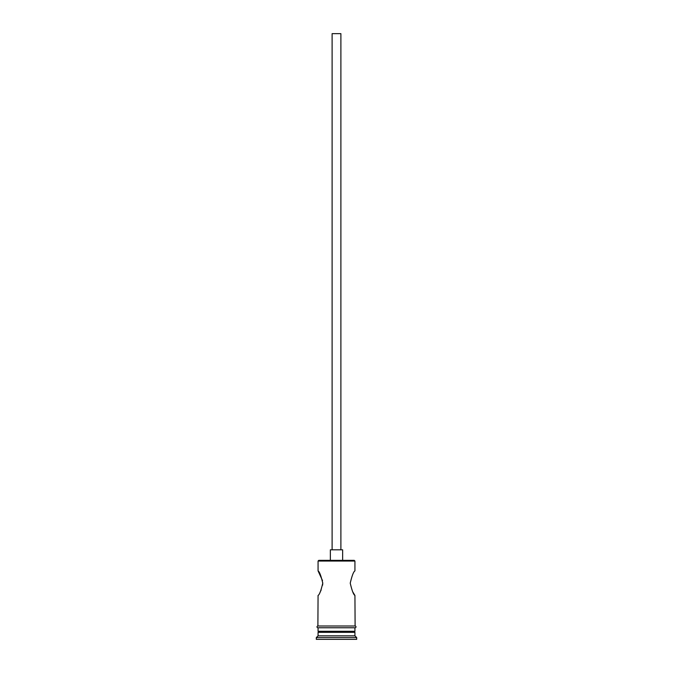 <?xml version="1.0" encoding="UTF-8"?>
<svg xmlns="http://www.w3.org/2000/svg" width="673" height="673" viewBox="0 0 673 673"><rect width="100%" height="100%" fill="white"/><g stroke="black" fill="none" stroke-linecap="round" stroke-linejoin="round"><path stroke-width="1.01" d="M318.068 561.046L318.766 560.348L354.234 560.348L354.932 561.046L318.068 561.046L318.068 570.881L322.518 580.606M332.109 549.816L332.109 33.65L340.891 33.65L340.891 549.816M330.359 560.348L330.359 549.816L342.641 549.816L342.641 560.348M354.932 561.046L354.932 570.881C353.552 571.604 351.987 575.693 350.238 583.155C351.979 590.633 353.544 594.73 354.932 595.462L352.736 591.828M322.754 582.801L322.619 585.14M321.147 590.019L320.264 591.828M319.12 631.274L318.068 632.326L318.068 635.842L316.31 637.592L316.31 639.35L356.69 639.35L356.69 637.592L316.31 637.592M353.88 631.274L354.932 632.326L318.068 632.326M354.932 632.326L354.932 635.842L318.068 635.842M354.932 635.842L356.69 637.592M317.892 626.008A0.875 0.875 0 0 0 317.008 626.883A0.875 0.875 0 0 0 317.892 627.766L355.108 627.766A0.875 0.875 0 0 0 355.992 626.883A0.875 0.875 0 0 0 355.108 626.008L317.892 626.008L318.068 595.462C319.456 594.73 321.021 590.633 322.762 583.163C321.013 575.693 319.448 571.596 318.068 570.881M354.932 595.462L355.108 626.008M318.068 627.766L318.068 631.274L354.932 631.274L354.932 627.766"/></g></svg>
